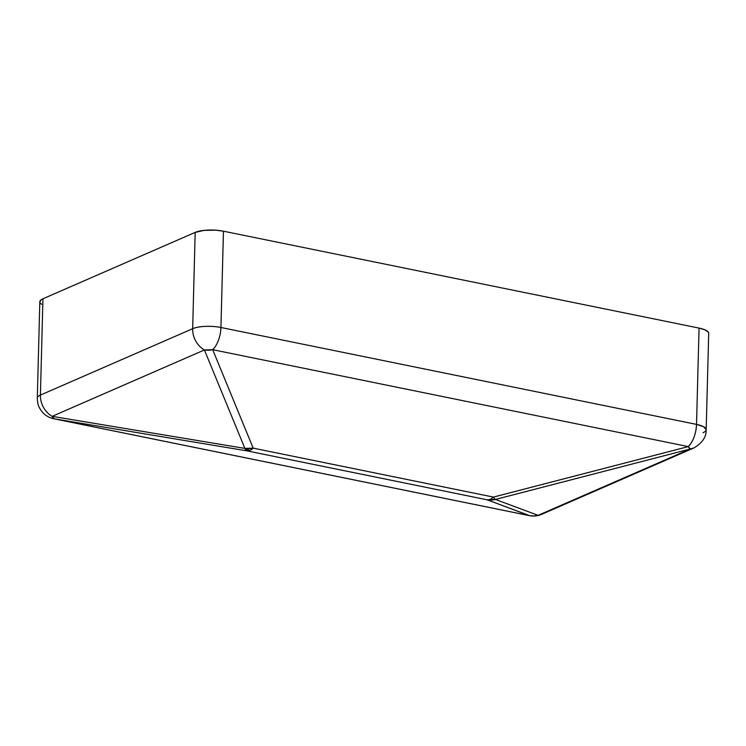 <?xml version="1.0" encoding="UTF-8"?>
<svg xmlns="http://www.w3.org/2000/svg" width="746" height="746" viewBox="0 0 746 746"><rect width="100%" height="100%" fill="white"/><g stroke="black" fill="none" stroke-linecap="round" stroke-linejoin="round"><path stroke-width="1.12" d="M708.691 333.154L708.178 331.989L704.886 329.816L699.058 328.1L696.531 424.399C695.999 433.874 693.248 441.278 688.288 446.602L690.33 448.961L693.864 447.954A20.524 16.748 -113.6 0 1 690.33 448.961L538.08 515.346L495.447 499.447L690.33 448.961L538.08 515.346L533.95 515.971L529.8 515.71L54.197 418.814L246.917 450.864L487.166 499.811A20.524 10.295 -78.5 0 0 490.262 499.279A20.524 10.295 -78.5 0 0 493.414 497.088L253.174 448.141L212.694 349.697L688.288 446.602A20.524 10.295 -78.5 0 0 696.531 424.399L220.937 327.494L223.464 231.204L699.058 328.1L696.531 424.399L220.937 327.494A20.524 10.295 101.5 0 1 212.694 349.697L688.288 446.602L493.414 497.088L253.174 448.141A20.524 10.295 101.5 0 1 250.022 450.332A20.524 10.295 101.5 0 1 246.917 450.864L487.166 499.811L529.315 515.635A20.524 10.295 -78.5 0 0 529.8 515.71L54.197 418.814L52.164 416.343L204.413 349.958L244.884 448.402L52.164 416.343A20.524 16.748 -113.6 0 1 40.415 395.082A20.524 5.903 -178.5 0 0 37.3 398.094A20.524 5.903 1.5 0 1 40.415 395.082L42.942 298.782L195.182 232.398L192.664 328.697L40.415 395.082A20.524 16.748 66.4 0 0 52.164 416.343L204.413 349.958A20.524 16.748 -113.6 0 1 192.664 328.697L40.415 395.082L42.942 298.782L41.151 299.78L39.827 302.018M40.349 303.174L41.627 304.303M706.182 429.677L703.646 426.731L696.531 424.399A20.524 5.903 1.5 0 1 706.182 429.677L708.7 333.378A20.524 5.903 -178.5 0 0 699.058 328.1L223.464 231.204L215.976 230.206L204.162 230.365L195.182 232.398L42.942 298.782A20.524 5.903 -178.5 0 0 39.818 301.794L37.3 398.094C37.664 405.74 39.128 407.111 40.694 409.946L42.681 412.491C45.674 415.718 49.348 417.807 53.721 418.739L53.721 418.739A20.524 10.295 -78.5 0 0 54.197 418.814A20.524 10.295 101.5 0 1 53.721 418.739L529.315 515.635C533.586 516.465 537.679 516.036 541.615 514.339L538.08 515.346A20.524 16.748 66.4 0 0 541.615 514.339L693.864 447.954C702.322 443.003 706.425 436.914 706.182 429.677A20.524 5.903 1.5 0 1 703.058 432.68M220.937 327.494L223.464 231.204A20.524 5.903 -178.5 0 0 195.182 232.398L192.664 328.697A20.524 5.903 1.5 0 1 220.937 327.494A20.524 5.903 -178.5 0 0 192.664 328.697A20.524 16.748 66.4 0 0 204.413 349.958L212.694 349.697A20.524 10.295 -78.5 0 0 220.937 327.494M244.884 448.402L52.164 416.343A20.524 6.024 99.4 0 0 54.197 418.814L246.917 450.864A20.524 6.024 -80.6 0 1 244.884 448.402A20.524 17.522 -22.3 0 0 253.174 448.141L212.694 349.697A20.524 17.522 157.7 0 1 204.413 349.958L244.884 448.402L246.917 450.864A20.524 10.295 -78.5 0 0 250.022 450.332A20.524 16.748 -113.6 0 1 244.884 448.402A20.524 16.748 66.4 0 0 250.022 450.332A20.524 10.295 -78.5 0 0 253.174 448.141L244.884 448.402M487.166 499.811L529.8 515.71A20.524 20.011 -69.5 0 0 538.08 515.346L495.447 499.447A20.524 20.011 110.5 0 1 487.166 499.811L495.447 499.447L690.33 448.961A20.524 3.543 -104.5 0 1 688.288 446.602L493.414 497.088A20.524 3.543 75.5 0 0 495.447 499.447A20.524 16.748 -113.6 0 1 490.262 499.279A20.524 10.295 101.5 0 1 487.166 499.811M494.514 498.682L493.414 497.088A20.524 10.295 101.5 0 1 490.262 499.279A20.524 16.748 66.4 0 0 495.447 499.447L494.514 498.682"/></g></svg>
